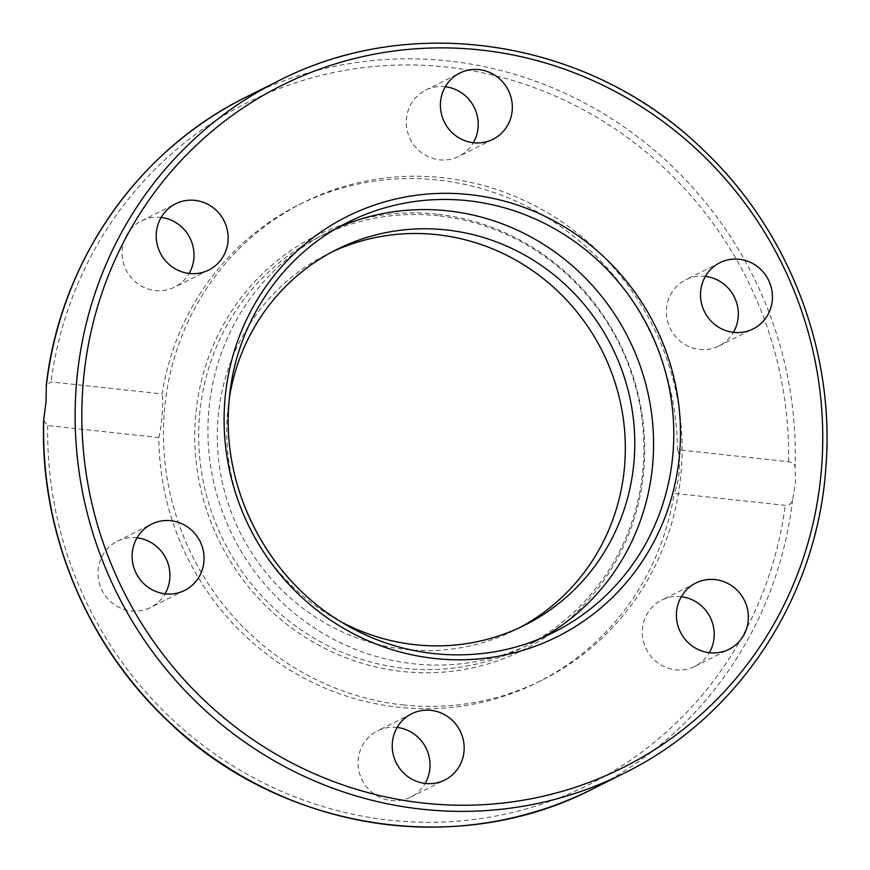 <?xml version="1.0" encoding="UTF-8"?>
<svg xmlns="http://www.w3.org/2000/svg" width="870" height="870" viewBox="0 0 870 870"><rect width="100%" height="100%" fill="white"/><g stroke="black" fill="none" stroke-linecap="round" stroke-linejoin="round"><path stroke-width="0.65" stroke-dasharray="4.35 3.26" d="M677.469 449.681C681.319 457.87 679.514 481.947 674.196 493.344L785.273 505.361C788.796 505.655 791.243 503.828 792.624 499.858L795.517 482.872L795.093 467.114C794.68 464.221 792.494 462.416 788.557 461.709L677.469 449.681A266.97 257.379 63.4 0 0 437.969 180.036A266.97 257.379 63.4 0 0 298.736 204.852A266.97 257.379 63.4 0 0 162.114 393.914L51.026 381.897L46.317 384.757M436.925 214.172A231.594 223.275 63.4 0 0 195.413 418.568A231.594 223.275 63.4 0 0 402.527 671.51A231.594 223.275 63.4 0 0 644.039 467.114A231.594 223.275 63.4 0 0 436.925 214.172M438.317 215.771A229.18 220.947 63.4 0 0 199.328 418.035A229.18 220.947 63.4 0 0 404.289 668.334A229.18 220.947 63.4 0 0 643.267 466.07A229.18 220.947 63.4 0 0 438.317 215.771M402.962 704.907A266.97 257.379 63.4 0 0 542.195 680.09A266.97 257.379 63.4 0 0 676.893 396.002A266.97 257.379 63.4 0 0 442.602 177.708A266.97 257.379 63.4 0 0 303.369 202.536A266.97 257.379 63.4 0 0 168.671 486.613A266.97 257.379 63.4 0 0 402.962 704.907M445.309 86.739A37.029 35.703 63.4 0 0 425.669 90.154A37.029 35.703 63.4 0 0 406.366 119.386A37.029 35.703 63.4 0 0 422.396 153.337A37.029 35.703 63.4 0 0 458.805 156.393A37.029 35.703 63.4 0 0 473.302 142.734M161.113 217.467A37.029 35.703 63.4 0 0 141.484 220.882A37.029 35.703 63.4 0 0 137.732 283.729A37.029 35.703 63.4 0 0 174.609 287.122A37.029 35.703 63.4 0 0 189.116 273.463M705.407 276.366A37.029 35.703 63.4 0 0 686.789 279.292A37.029 35.703 63.4 0 0 685.777 279.781A37.029 35.703 63.4 0 0 670.15 328.349A37.029 35.703 63.4 0 0 717.891 346.51A37.029 35.703 63.4 0 0 718.903 346.021A37.029 35.703 63.4 0 0 733.41 332.362M681.319 596.722A37.029 35.703 63.4 0 0 661.689 600.137A37.029 35.703 63.4 0 0 657.938 662.983A37.029 35.703 63.4 0 0 694.815 666.376A37.029 35.703 63.4 0 0 709.322 652.717M397.133 727.45A37.029 35.703 63.4 0 0 377.504 730.865A37.029 35.703 63.4 0 0 358.19 760.097A37.029 35.703 63.4 0 0 374.22 794.049A37.029 35.703 63.4 0 0 410.629 797.105A37.029 35.703 63.4 0 0 425.125 783.446M137.025 537.823A37.029 35.703 63.4 0 0 118.407 540.748A37.029 35.703 63.4 0 0 117.396 541.238A37.029 35.703 63.4 0 0 101.768 589.806A37.029 35.703 63.4 0 0 149.509 607.967A37.029 35.703 63.4 0 0 150.521 607.477A37.029 35.703 63.4 0 0 165.028 593.818M43.63 420.58L47.741 425.55L158.829 437.577A266.97 257.379 63.4 0 0 398.329 707.223A266.97 257.379 63.4 0 0 537.562 682.406A266.97 257.379 63.4 0 0 674.196 493.344M158.829 437.577C161.896 425.93 163.701 401.853 162.114 393.914M229.462 397.264A210.04 202.492 63.4 0 0 227.32 415.316A210.04 202.492 63.4 0 0 342.062 622.409M332.112 251.898A210.04 202.492 63.4 0 0 327.359 254.192A210.04 202.492 63.4 0 0 217.87 420.036A210.04 202.492 63.4 0 0 308.741 612.556A210.04 202.492 63.4 0 0 515.247 629.913A210.04 202.492 63.4 0 0 519.945 627.477M338.397 227.374A229.386 221.143 63.4 0 0 328.153 232.17A229.386 221.143 63.4 0 0 208.582 413.283A229.386 221.143 63.4 0 0 307.828 623.529A229.386 221.143 63.4 0 0 533.353 642.484A229.386 221.143 63.4 0 0 543.326 637.155M246.406 96.918A386.911 373.023 -116.6 0 1 795.093 467.114M624.029 773.267A386.911 373.023 63.4 0 0 825.706 467.766A386.911 373.023 63.4 0 0 658.318 113.133A386.911 373.023 63.4 0 0 277.911 81.16M533.353 642.484L553.57 632.37A229.386 221.143 -116.6 0 1 328.044 613.415A229.386 221.143 -116.6 0 1 228.799 403.169A229.386 221.143 -116.6 0 1 348.37 222.057L328.153 232.17M788.557 461.709A381.386 367.695 63.4 0 0 446.462 67.055A381.386 367.695 63.4 0 0 51.026 381.897M792.624 499.858A386.911 373.023 -116.6 0 1 592.524 789.025M47.741 425.55A381.386 367.695 63.4 0 0 389.836 820.192A381.386 367.695 63.4 0 0 785.273 505.361M425.669 90.154L459.806 73.08M141.484 220.882L175.62 203.808M718.903 346.021L753.039 328.958M694.815 666.376L728.951 649.314M410.629 797.105L444.755 780.031M117.396 541.238L151.532 524.164M298.736 204.852L303.369 202.536M524.697 625.182L515.247 629.913M327.359 254.192L336.81 249.472M542.195 680.09L537.562 682.406M184.657 590.404L150.521 607.477M411.63 713.791L377.504 730.865M695.815 583.063L661.689 600.137M719.903 262.707L685.777 279.781M208.746 270.048L174.609 287.122M492.931 139.32L458.805 156.393"/><path stroke-width="1.3" d="M46.295 386.084A386.911 373.023 -116.6 0 1 246.406 96.918C137.786 150.216 60.411 261.565 46.317 384.757L46.034 401.766L43.63 420.58C39.824 531.831 86.685 644.909 168.225 721.306C280.51 830.437 457.761 858.766 592.524 789.025A386.911 373.023 -116.6 0 1 43.837 418.829M473.302 142.734A37.029 35.703 63.4 0 0 478.108 127.15A37.029 35.703 63.4 0 0 445.309 86.739M440.503 102.323A37.029 35.703 -116.6 0 1 459.806 73.08A37.029 35.703 -116.6 0 1 496.215 76.136A37.029 35.703 -116.6 0 1 512.234 110.088A37.029 35.703 -116.6 0 1 492.931 139.32A37.029 35.703 -116.6 0 1 456.522 136.264A37.029 35.703 -116.6 0 1 440.503 102.323M189.116 273.463A37.029 35.703 63.4 0 0 178.361 224.275A37.029 35.703 63.4 0 0 161.113 217.467M171.868 266.655A37.029 35.703 -116.6 0 1 175.62 203.808A37.029 35.703 -116.6 0 1 212.498 207.201A37.029 35.703 -116.6 0 1 208.746 270.048A37.029 35.703 -116.6 0 1 171.868 266.655M733.41 332.362A37.029 35.703 63.4 0 0 705.407 276.366M720.915 262.229A37.029 35.703 -116.6 0 1 768.656 280.379A37.029 35.703 -116.6 0 1 753.039 328.958A37.029 35.703 -116.6 0 1 752.028 329.436A37.029 35.703 -116.6 0 1 704.287 311.275A37.029 35.703 -116.6 0 1 719.903 262.707A37.029 35.703 -116.6 0 1 720.915 262.229M709.322 652.717A37.029 35.703 63.4 0 0 698.566 603.53A37.029 35.703 63.4 0 0 681.319 596.722M732.703 586.456A37.029 35.703 -116.6 0 1 728.951 649.314A37.029 35.703 -116.6 0 1 692.074 645.91A37.029 35.703 -116.6 0 1 695.815 583.063A37.029 35.703 -116.6 0 1 732.703 586.456M425.125 783.446A37.029 35.703 63.4 0 0 429.932 767.862A37.029 35.703 63.4 0 0 397.133 727.45M464.069 750.799A37.029 35.703 -116.6 0 1 444.755 780.031A37.029 35.703 -116.6 0 1 408.345 776.975A37.029 35.703 -116.6 0 1 392.326 743.034A37.029 35.703 -116.6 0 1 411.63 713.791A37.029 35.703 -116.6 0 1 448.039 716.847A37.029 35.703 -116.6 0 1 464.069 750.799M183.646 590.893A37.029 35.703 -116.6 0 1 135.905 572.732A37.029 35.703 -116.6 0 1 151.532 524.164A37.029 35.703 -116.6 0 1 152.544 523.675A37.029 35.703 -116.6 0 1 200.285 541.836A37.029 35.703 -116.6 0 1 184.657 590.404A37.029 35.703 -116.6 0 1 183.646 590.893M342.062 622.409A210.04 202.492 63.4 0 0 524.697 625.182A210.04 202.492 63.4 0 0 634.186 459.338A210.04 202.492 63.4 0 0 543.315 266.829A210.04 202.492 63.4 0 0 336.81 249.472A210.04 202.492 63.4 0 0 229.462 397.264M519.945 627.477A210.04 202.492 63.4 0 0 624.736 464.069A210.04 202.492 63.4 0 0 536.072 273.136A210.04 202.492 63.4 0 0 332.112 251.898M543.326 637.155A229.386 221.143 63.4 0 0 652.924 461.372A229.386 221.143 63.4 0 0 338.397 227.374M165.028 593.818A37.029 35.703 63.4 0 0 137.025 537.823M624.029 773.267C738.032 717.478 817.169 597.581 825.869 467.603C835.352 350.947 788.416 229.756 702.601 149.259C590.338 39.835 412.826 11.332 277.911 81.16A386.911 373.023 63.4 0 0 76.234 386.661A386.911 373.023 63.4 0 0 243.622 741.294A386.911 373.023 63.4 0 0 624.029 773.267L592.524 789.025M821.671 466.537A381.386 367.695 -116.6 0 1 423.973 803.13A381.386 367.695 -116.6 0 1 82.9 386.584A381.386 367.695 -116.6 0 1 480.599 49.992A381.386 367.695 -116.6 0 1 821.671 466.537M673.141 451.258A229.386 221.143 -116.6 0 1 553.57 632.37C489.386 665.093 408.541 661.918 344.911 624.105C268.863 580.845 221.382 490.288 228.962 403.006C234.128 325.967 280.966 255.04 348.37 222.057A229.386 221.143 -116.6 0 1 573.895 241.012A229.386 221.143 -116.6 0 1 673.141 451.258M224.764 401.94A234.911 226.472 63.4 0 0 434.848 658.503A234.911 226.472 63.4 0 0 679.807 451.182A234.911 226.472 63.4 0 0 469.724 194.619A234.911 226.472 63.4 0 0 224.764 401.94M277.911 81.16L246.406 96.918"/></g></svg>
